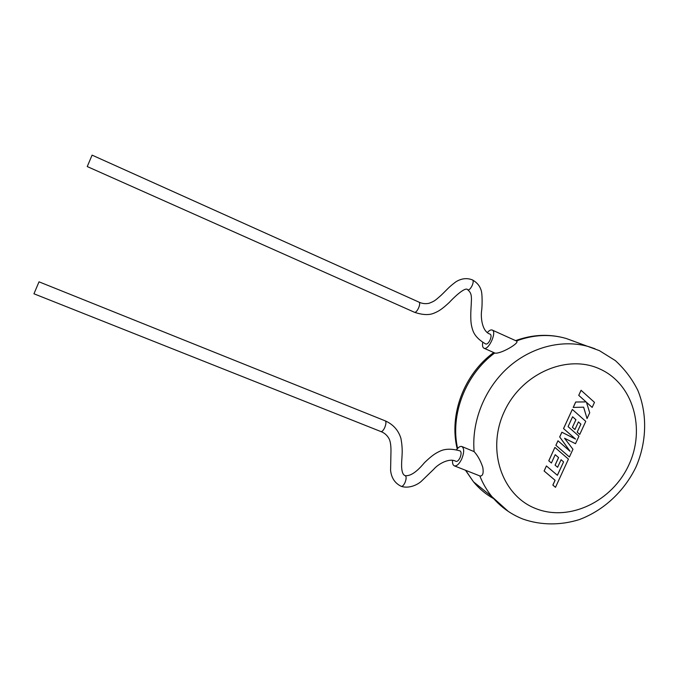 <?xml version="1.0" encoding="UTF-8"?>
<svg xmlns="http://www.w3.org/2000/svg" width="679" height="679" viewBox="0 0 679 679"><rect width="100%" height="100%" fill="white"/><g stroke="black" fill="none" stroke-linecap="round" stroke-linejoin="round"><path stroke-width="1.02" d="M385.214 420.853C386.309 421.761 386.147 424.019 384.713 427.626C383.355 430.427 382.107 431.751 380.97 431.589L380.97 431.589C384.577 432.947 387.336 435.443 389.237 439.067C390.578 442.029 391.146 446.731 390.934 453.156L390.586 470.335C391.393 477.965 394.957 483.304 401.281 486.351L401.289 486.359C408.631 488.753 417.016 485.171 421.243 481.36L433.652 469.359C438.617 463.519 449.854 457.629 456.033 461.397C457.349 461.644 458.681 460.404 460.039 457.68C461.414 454.158 461.431 451.908 460.099 450.924C452.027 448.598 445.365 448.658 440.111 451.102C434.552 453.657 431.089 456.373 424.485 462.662C416.821 471.93 410.413 476.268 405.261 475.665L405.236 475.656C400.5 474.315 401.628 462.289 401.943 457.638C401.976 455.295 402.953 448.777 400.856 438.116C398.259 430.07 393.048 424.316 385.205 420.844L39.017 281.827L33.95 293.786L39.017 281.827M401.289 486.359C402.46 486.529 403.682 485.298 404.964 482.667C406.398 479.001 406.492 476.666 405.261 475.665M456.526 449.761C458.512 447.121 460.286 446.035 461.856 446.51L474.12 451.62C477.693 455.507 480.588 460.761 482.811 467.39C483.711 473.212 482.803 476.089 480.087 476.021L454.344 465.853C452.952 465.208 452.35 463.401 452.545 460.43M461.856 446.51C464.309 448.335 464.258 452.494 461.728 458.987C459.233 464.003 456.772 466.295 454.344 465.853M419.113 302.197C420.012 302.961 419.834 304.896 418.578 308.003C417.093 311.041 415.76 312.476 414.572 312.315L414.572 312.315C422.567 314.988 429.001 315.285 433.873 313.223C438.872 311.237 442.258 308.953 449.32 302.418C452.817 298.497 465.692 285.859 467.831 289.891L467.856 289.899C472.779 294.007 471.379 298.191 470.802 312.612C470.674 321.507 470.954 324.681 472.822 330.384C474.562 335.536 478.89 340.086 485.808 344.041C487.174 344.295 488.6 342.954 490.085 340.001C491.307 336.971 491.367 335.044 490.28 334.204C481.988 331.827 480.452 317.203 481.734 309.777C482.158 306.297 482.574 293.201 480.927 289.661C479.637 285.689 476.845 282.456 472.55 279.952L472.542 279.943C467.076 277.77 461.576 278.356 456.059 281.7C448.564 287.242 447.537 289.144 441.223 295.195C434.518 301.12 434.433 301.111 429.043 303.301C425.563 304.014 422.253 303.649 419.113 302.197L92.089 155.135L87.243 166.559L92.089 155.135M467.856 289.899C469.189 290.094 470.623 288.634 472.168 285.536C473.373 282.6 473.501 280.733 472.55 279.952M494.966 353.088L494.983 353.097C500.644 354.192 519.902 343.005 516.668 341.104L516.6 341.07M487.386 332.523C489.236 330.427 490.824 329.595 492.139 330.028L492.207 330.053C497.206 331.759 488.541 350.822 483.957 348.208L483.932 348.2C482.616 347.461 482.209 345.535 482.727 342.411M587.038 418.587L589.712 412.764L586.478 402.299L592.164 407.408L594.481 402.367L581.063 390.281L578.737 395.348L586.036 401.892L575.69 402.01L573.203 407.425L583.651 407.188L587.038 418.587L583.617 407.188M581.097 390.298L578.737 395.348M578.78 395.365L586.036 401.892M586.07 401.917L575.724 402.027L573.246 407.442M586.478 402.324L592.164 407.408M572.338 409.429L563.562 428.585L575.563 439.101L561.889 432.243L559.725 436.97L570.054 451.28L557.977 440.798L555.914 445.305L569.409 456.984L572.957 449.26L564.546 438.252L575.512 443.693L578.958 436.181L568.077 426.616L572.584 416.77L575.902 419.707L572.414 427.312L574.943 429.518L578.423 421.914L580.876 424.112L577.175 432.167L579.764 434.424L585.756 421.37L572.338 409.429L563.528 428.568L575.52 439.075L561.856 432.217L559.683 436.953L569.995 451.229M569.409 456.984L555.872 445.28L557.977 440.798M572.584 416.77L575.936 419.724L572.414 427.312M572.448 427.329L574.943 429.518M578.423 421.914L580.876 424.112M580.91 424.137L577.175 432.167M577.218 432.192L579.764 434.424M563.587 461.898L557.391 475.292L546.408 465.947L544.142 471.005L555.091 480.299L552.884 485.112L555.49 487.318L568.442 459.106L554.896 447.41L548.802 460.82L551.399 463.019L555.21 454.692L558.588 457.587L555.108 465.157L557.612 467.288L561.083 459.725L563.587 461.898L557.357 475.266M546.408 465.947L544.1 470.98L555.057 480.274L552.842 485.086L555.49 487.318M554.896 447.41L548.768 460.795L551.399 463.019M555.21 454.701L558.545 457.561L555.074 465.132L557.612 467.288M561.083 459.734L563.545 461.873M536.071 508.69C569.639 521.964 612.288 501.272 628.847 464.92C645.873 428.772 633.235 384.059 600.066 369.096C567.177 353.572 521.243 373.543 504.039 412.161C486.334 450.559 502.256 495.993 536.071 508.69M508.265 511.397L492.063 496.79C486.979 490.594 482.905 483.643 479.815 475.92M474.12 451.62C471.472 421.625 484.5 388.931 507.714 367.874C530.986 346.867 562.662 338.94 589.109 346.748L594.999 348.768M573.874 341.257L566.184 338.482C549.982 333.813 533.38 334.637 516.371 340.968M494.728 352.987C465.531 374.358 449.982 414.742 457.595 448.446M465.684 470.335L473.475 481.818C479.238 488.761 485.977 494.388 493.701 498.683M380.97 431.589L33.95 293.786M414.572 312.315L87.243 166.559M516.668 341.104L492.207 330.053M494.983 353.097L483.957 348.208M515.599 340.62C532.735 334.391 549.6 333.686 566.184 338.482L599.362 350.627L615.31 360.566C624.655 369.062 632.183 379.035 637.887 390.501C647.588 414.3 646.722 442.284 635.977 467.008C624.273 491.316 603.563 510.6 579.128 519.639C560.54 525.419 541.129 525.342 523.288 519.197C511.075 514.453 500.669 506.984 492.063 496.79L473.475 481.818L465.497 470.258M457.205 448.887C448.751 414.64 464.13 373.942 493.718 352.537"/></g></svg>
